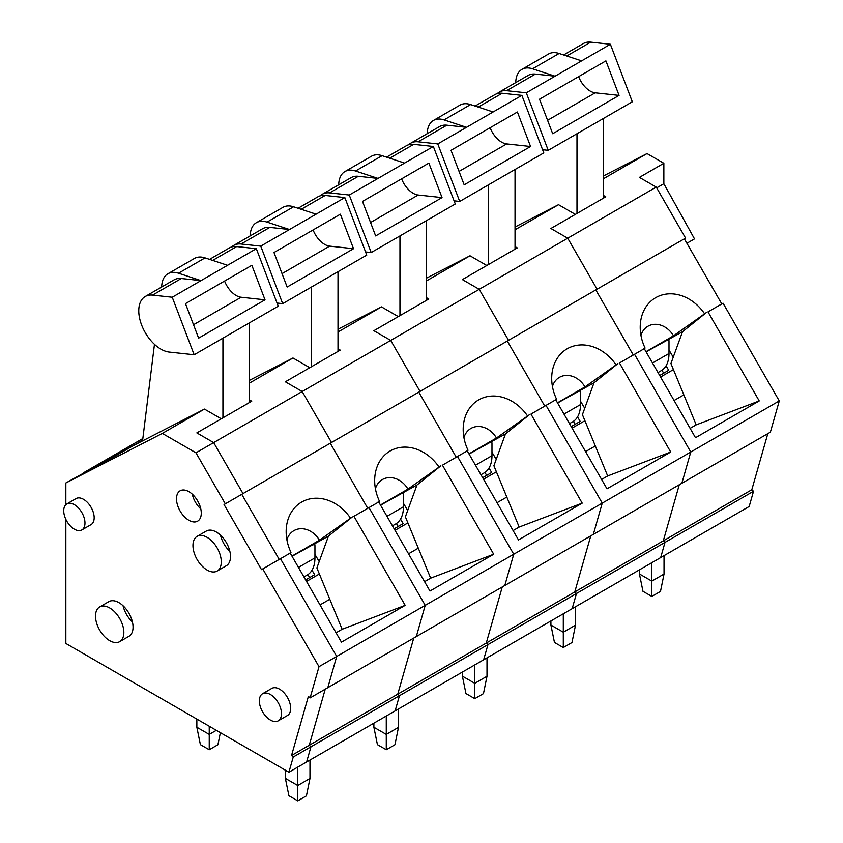 <?xml version="1.0" encoding="UTF-8"?>
<svg xmlns="http://www.w3.org/2000/svg" width="843" height="843" viewBox="0 0 843 843"><rect width="100%" height="100%" fill="white"/><g stroke="black" fill="none" stroke-linecap="round" stroke-linejoin="round"><path stroke-width="1.26" d="M197.104 536.369L206.314 531.048A20.032 11.56 60 0 1 216.324 532.038A20.032 11.56 60 0 1 229.412 549.689A20.032 11.56 60 0 1 226.335 565.737L217.136 571.059A20.032 11.56 60 0 1 197.104 559.489A20.032 11.56 60 0 1 197.104 536.369A20.032 11.56 60 0 1 212.541 541.733A20.032 11.56 60 0 1 221.277 561.891A20.032 11.56 60 0 1 217.136 571.059M220.497 535.179A20.032 11.56 -120 0 0 229.854 551.396M262.584 693.726L271.783 688.415A15.648 9.031 60 0 1 279.613 689.184A15.648 9.031 60 0 1 289.834 702.978A15.648 9.031 60 0 1 287.431 715.517L278.232 720.828A15.648 9.031 60 0 1 262.584 711.798A15.648 9.031 60 0 1 262.584 693.726A15.648 9.031 60 0 1 274.639 697.92A15.648 9.031 60 0 1 281.467 713.663A15.648 9.031 60 0 1 278.232 720.828M99.664 606.949L108.873 601.639A20.032 11.56 60 0 1 118.884 602.629A20.032 11.56 60 0 1 131.972 620.279A20.032 11.56 60 0 1 128.895 636.328L119.695 641.639A20.032 11.56 60 0 1 99.664 630.079A20.032 11.56 60 0 1 99.664 606.949A20.032 11.56 60 0 1 115.101 612.313A20.032 11.56 60 0 1 123.847 632.471A20.032 11.56 60 0 1 119.695 641.639M65.849 504.651L65.849 482.986L162.33 433.418L195.966 452.828L225.313 503.829L224.048 504.546L261.509 569.647L262.763 568.93L319.002 666.665L310.098 697.909L308.39 696.371L291.541 755.486L293.238 757.025L288.907 772.23L65.849 643.451L65.849 519.372M188.885 491.669A17.524 10.116 60 0 1 200.339 507.117A17.524 10.116 60 0 1 197.652 521.153A17.524 10.116 60 0 1 188.885 520.289A17.524 10.116 60 0 1 177.441 504.852A17.524 10.116 60 0 1 180.128 490.805A17.524 10.116 60 0 1 188.885 491.669M66.839 503.914L76.039 498.592A15.026 8.672 60 0 1 83.552 499.341A15.026 8.672 60 0 1 93.362 512.576A15.026 8.672 60 0 1 91.065 524.609L81.855 529.931A15.026 8.672 60 0 1 66.839 521.259A15.026 8.672 60 0 1 66.839 503.914A15.026 8.672 60 0 1 78.41 507.929A15.026 8.672 60 0 1 84.974 523.05A15.026 8.672 60 0 1 81.855 529.931M123.057 605.759A20.032 11.56 -120 0 0 132.425 621.986M162.33 433.418L204.459 409.087L221.277 418.802L196.851 432.902L213.669 442.617L243.005 493.608L685.58 238.095L656.244 187.093L639.426 177.388L663.852 163.279L647.034 153.574L603.546 175.913M261.509 569.647L279.212 559.425L241.762 494.325L279.212 559.425L280.466 558.709L336.705 656.444L327.801 687.688L770.365 432.174L779.269 400.931L723.041 303.195L721.787 303.912L684.326 238.811M291.541 755.486L309.244 745.265L325.229 689.174L309.244 745.265L310.941 746.814L306.61 762.009L749.174 506.495L753.516 491.29L751.808 489.751L767.804 433.66M65.849 482.986L133.32 445.641L204.459 409.087M293.238 757.025L487.971 644.6L483.64 659.806L487.971 644.6L576.486 593.504L572.155 608.699L576.486 593.504L665.001 542.397L660.67 557.602L665.001 542.397L753.516 491.29M288.907 772.23L306.61 762.009L310.941 746.814L309.244 745.265L486.263 643.061L487.971 644.6L486.263 643.061L574.778 591.955L576.486 593.504L574.778 591.955L663.293 540.858L665.001 542.397L663.293 540.858L751.808 489.751M310.098 697.909L327.801 687.688L336.705 656.444L513.735 554.241L504.82 585.485L513.735 554.241L602.25 503.134L593.335 534.378L602.25 503.134L690.765 452.027L681.85 483.281L690.765 452.027L779.269 400.931M319.002 666.665L336.705 656.444L280.466 558.709L290.203 553.082L341.447 642.145L405.177 605.348L353.934 516.295L368.981 507.602L378.718 501.985L429.962 591.038L493.692 554.241L442.449 465.188L457.496 456.495L513.735 554.241L457.496 456.495L467.233 450.879L518.477 539.931L582.207 503.145L530.964 414.082L546.011 405.399L602.25 503.134L546.011 405.399L555.748 399.772L606.992 488.835L670.722 452.038L619.479 362.985L634.526 354.292L690.765 452.027L634.526 354.292L644.263 348.675L695.507 437.728L759.227 400.931L707.994 311.878L723.041 303.195M262.763 568.93L290.203 553.082M225.313 503.829L243.005 493.608L213.669 442.617L390.699 340.403L420.035 391.405L390.699 340.403L479.214 289.307L508.55 340.298L479.214 289.307L567.729 238.2L597.065 289.191L567.729 238.2L656.244 187.093M195.966 452.828L213.669 442.617L196.851 432.902L251.73 401.215L249.486 399.919M380.562 505.178L416.969 485.031L440.889 465.81L407.959 489.119L380.456 504.999M379.065 502.576L379.476 501.258L377.527 502.386L378.718 501.985M426.516 297.716L428.76 299.012L373.881 330.698L398.307 316.589L381.489 306.884L338.001 329.223M416.969 485.031L405.388 516.843L430.657 578.161L493.692 554.241M402.269 492.639L401.963 493.692M249.486 383.091L292.974 357.99L309.792 367.696L285.366 381.795L340.245 350.119L338.001 348.823M424.566 581.67L430.657 578.161M373.881 330.698L390.699 340.403L373.881 330.698M442.449 465.188L456.242 457.222L418.792 392.121L456.242 457.222L467.233 450.879M502.259 586.97L486.263 643.061L502.259 586.97M399.456 695.707L395.125 710.912L399.456 695.707L397.748 694.168L399.456 695.707M413.744 638.067L397.748 694.168L413.744 638.067M425.22 605.337L416.305 636.591L425.22 605.337L368.981 507.602L425.22 605.337M438.94 466.927A42.234 34.489 60.3 0 0 398.602 447.759A42.234 34.489 60.3 0 0 374.671 480.384A42.234 34.489 60.3 0 0 379.476 501.258M353.934 516.295L367.727 508.318L330.277 443.228L367.727 508.318L377.653 502.597M302.184 391.51L331.52 442.501L302.184 391.51L285.366 381.795L302.184 391.51M338.001 331.994L381.489 306.884M367.727 508.318L368.981 507.602L367.727 508.318M375.42 488.729A21.275 17.376 -119.7 0 1 390.024 477.602A21.275 17.376 -119.7 0 1 407.959 489.119M403.46 503.355L407.706 510.479M394.155 528.803L403.175 523.598L400.509 519.14M396.4 523.535L398.17 526.485M386.273 716.013L386.273 734.411L398.486 727.361L398.486 708.963M373.881 723.168L373.881 727.256L386.273 734.411L386.273 749.743L377.422 744.632L373.881 727.256M395.81 523.903L392.448 525.853L395.81 523.903A37.556 21.686 -120 0 0 403.46 506.801L386.969 516.316M403.26 492.944A12.519 7.229 120 0 1 403.46 494.946L403.46 506.801M398.486 727.361L394.945 744.738L386.273 749.743M298.064 208.263L317.853 196.84A31.286 18.061 60 0 1 325.166 195.46L344.84 197.578L366.768 255.102L311.446 287.041L311.446 366.737M277.052 303.037L282.679 303.649L260.75 246.124L344.84 197.578M282.679 303.649L311.446 287.041M340.372 214.196L273.986 252.521L287.147 287.031L353.533 248.706L340.372 214.196M316.072 214.185L293.575 206.777A30.137 17.397 -120 0 0 282.985 207.325L256.43 222.657A30.137 17.397 60 0 1 267.02 222.109L289.518 229.517L269.844 227.399A31.286 18.061 -120 0 0 262.531 228.78L233.764 245.387A31.286 18.061 -120 0 0 231.709 246.936M338.001 351.415L338.001 271.709M250.044 235.987L250.371 233.321A30.137 17.397 60 0 1 256.43 222.657M260.75 246.124L241.077 244.006A31.286 18.061 -120 0 0 233.764 245.387M313.101 229.949A18.767 10.833 -120 0 0 329.645 246.124L353.533 248.706M292.047 556.285L328.454 536.127L352.374 516.907L319.444 540.215L291.941 556.095M290.55 553.682L290.961 552.365L289.138 553.693M292.974 357.99L249.486 380.33M328.454 536.127L316.884 567.95L342.142 629.268L405.177 605.348M313.754 543.746L313.459 544.789M336.062 632.777L342.142 629.268M142.625 440.267L108.842 459.772L83.552 472.765L142.836 438.539M350.425 518.034A42.234 34.489 60.3 0 0 310.087 498.866A42.234 34.489 60.3 0 0 286.156 531.49A42.234 34.489 60.3 0 0 290.961 552.365M286.905 539.836A21.275 17.376 -119.7 0 1 301.509 528.709A21.275 17.376 -119.7 0 1 319.444 540.215M314.945 554.462L319.202 561.575M305.64 579.91L314.66 574.705L311.994 570.237M307.885 574.641L309.655 577.592M297.758 767.119L297.758 785.518L309.971 778.468L309.971 760.07M285.366 770.186L285.366 778.363L297.758 785.518L297.758 800.85L288.907 795.739L285.366 778.363M303.965 576.991L307.305 575.01A37.556 21.686 -120 0 0 314.945 557.897L298.454 567.423M314.745 544.041A12.519 7.229 120 0 1 314.945 546.053L314.945 557.897M309.971 778.468L306.43 795.845L297.758 800.85M209.243 749.743L209.243 734.411L196.851 727.256L200.392 744.632L209.243 749.743L217.916 744.738L220.381 732.662M209.243 726.234L209.243 734.411L216.324 730.323M196.851 727.256L196.851 719.079M209.549 259.37L229.338 247.947A31.286 18.061 60 0 1 236.651 246.567L256.325 248.685L278.253 306.199L222.931 338.148L222.931 417.843M172.235 297.231L152.562 295.113A31.286 18.061 -120 0 0 145.249 296.494A31.286 18.061 -120 0 0 142.456 327.063A31.286 18.061 -120 0 0 169.232 352.068L194.164 354.755L172.235 297.231L256.325 248.685M200.803 508.94A17.524 10.116 60 0 1 192.278 494.177M194.164 354.755L222.931 338.148M251.857 265.303L185.481 303.628L198.632 338.138L265.018 299.813L251.857 265.303M227.557 265.292L205.06 257.884A30.137 17.397 -120 0 0 194.47 258.432L167.915 273.764A30.137 17.397 60 0 1 178.505 273.216L201.003 280.624L181.329 278.506A31.286 18.061 -120 0 0 174.016 279.887L145.249 296.494M249.486 402.511L249.486 322.816M142.551 440.9L154.469 344.323M161.529 287.094L161.856 284.418A30.137 17.397 60 0 1 167.915 273.764M224.586 281.046A18.767 10.833 -120 0 0 241.13 297.231L265.018 299.813M469.066 454.071L505.484 433.924L529.404 414.703L496.474 438.012L468.971 453.892M467.58 451.479L467.991 450.162L466.168 451.49M515.031 246.62L517.275 247.905L462.396 279.591L486.822 265.492L470.004 255.777L426.516 278.127M505.484 433.924L493.903 465.747L519.172 527.054L582.207 503.145M490.784 441.542L490.478 442.586M513.081 530.574L519.172 527.054M462.396 279.591L479.214 289.307L462.396 279.591M530.964 414.082L544.757 406.115L507.296 341.025L544.757 406.115L555.748 399.772M590.774 535.863L574.778 591.955L590.774 535.863M527.455 415.831A42.234 34.489 60.3 0 0 487.117 396.663A42.234 34.489 60.3 0 0 463.186 429.287A42.234 34.489 60.3 0 0 467.991 450.162M426.516 280.888L470.004 255.777M463.935 437.622A21.275 17.376 -119.7 0 1 478.539 426.495A21.275 17.376 -119.7 0 1 496.474 438.012M491.975 452.248L496.221 459.372M482.67 477.707L491.69 472.491L489.024 468.034M484.915 472.438L486.685 475.389M474.788 664.916L474.788 683.315L487.001 676.265L487.001 657.867M462.396 672.071L462.396 676.16L474.788 683.315L474.788 698.647L465.937 693.536L462.396 676.16M484.325 472.807L480.963 474.746L484.325 472.807A37.556 21.686 -120 0 0 491.975 455.694L475.484 465.21M491.775 441.837A12.519 7.229 120 0 1 491.975 443.85L491.975 455.694M487.001 676.265L483.46 693.631L474.788 698.647M386.579 157.156L406.368 145.734A31.286 18.061 60 0 1 413.671 144.353L433.355 146.482L455.283 203.995L399.961 235.935L399.961 315.64M365.567 251.941L371.194 252.542L349.265 195.028L433.355 146.482M371.194 252.542L399.961 235.935M428.887 163.099L362.501 201.424L375.662 235.924L442.048 197.599L428.887 163.099M404.587 163.089L382.09 155.681A30.137 17.397 -120 0 0 371.5 156.218L344.945 171.55A30.137 17.397 60 0 1 355.535 171.013L378.033 178.421L358.359 176.292A31.286 18.061 -120 0 0 351.046 177.673L322.279 194.28A31.286 18.061 -120 0 0 320.224 195.839M426.516 300.308L426.516 220.603M338.559 184.891L338.886 182.214A30.137 17.397 60 0 1 344.945 171.55M349.265 195.028L329.592 192.899A31.286 18.061 -120 0 0 322.279 194.28M401.616 178.842A18.767 10.833 -120 0 0 418.16 195.028L442.048 197.599M557.581 402.975L593.999 382.817L617.919 363.596L584.989 386.905L557.486 402.796M556.095 400.372L556.506 399.055L554.673 400.383M603.546 195.513L605.79 196.809L550.911 228.495L575.337 214.385L558.519 204.68L515.031 227.02M593.999 382.817L582.418 414.64L607.677 475.958L670.722 452.038M579.299 390.435L578.993 391.479M601.596 479.467L607.677 475.958M550.911 228.495L567.729 238.2L550.911 228.495M619.479 362.985L633.272 355.008L595.811 289.918L633.272 355.008L644.263 348.675M679.289 484.757L663.293 540.858L679.289 484.757M615.97 364.724A42.234 34.489 60.3 0 0 575.632 345.556A42.234 34.489 60.3 0 0 551.701 378.18A42.234 34.489 60.3 0 0 556.506 399.055M515.031 229.781L558.519 204.68M552.439 386.526A21.275 17.376 -119.7 0 1 567.054 375.398A21.275 17.376 -119.7 0 1 584.989 386.905M580.479 401.152L584.736 408.265M571.185 426.6L580.205 421.395L577.539 416.927M573.43 421.331L575.189 424.282M563.303 613.809L563.303 632.208L575.516 625.158L575.516 606.76M550.911 620.964L550.911 625.053L563.303 632.208L563.303 647.54L554.452 642.429L550.911 625.053M572.84 421.7L569.478 423.639L572.84 421.7A37.556 21.686 -120 0 0 580.479 404.587L563.999 414.113M580.29 390.741A12.519 7.229 120 0 1 580.479 392.743L580.479 404.587M575.516 625.158L571.975 642.535L563.303 647.54M475.094 106.06L494.883 94.637A31.286 18.061 60 0 1 502.186 93.257L521.87 95.375L543.798 152.899L488.476 184.838L488.476 264.533M454.082 200.834L459.709 201.445L437.78 143.921L521.87 95.375M459.709 201.445L488.476 184.838M517.402 111.993L451.016 150.317L464.177 184.828L530.563 146.503L517.402 111.993M493.102 111.982L470.605 104.574A30.137 17.397 -120 0 0 460.004 105.122L433.46 120.454A30.137 17.397 60 0 1 444.05 119.906L466.548 127.314L446.864 125.196A31.286 18.061 -120 0 0 439.561 126.576L410.794 143.184A31.286 18.061 -120 0 0 408.739 144.733M515.031 249.201L515.031 169.506M427.064 133.784L427.401 131.108A30.137 17.397 60 0 1 433.46 120.454M437.78 143.921L418.096 141.803A31.286 18.061 -120 0 0 410.794 143.184M490.131 127.736A18.767 10.833 -120 0 0 506.675 143.921L530.563 146.503M646.096 351.868L682.514 331.721L706.434 312.5L673.504 335.809L645.991 351.689M644.6 349.276L645.021 347.948L643.188 349.287M686.887 243.269L694.495 238.875L663.852 183.721L663.852 163.279M663.852 183.721L656.676 187.863M682.514 331.721L670.933 363.533L696.192 424.851L759.227 400.931M667.814 339.329L667.508 340.382M690.111 428.36L696.192 424.851M707.994 311.878L721.787 303.912M704.485 313.617A42.234 34.489 60.3 0 0 664.147 294.449A42.234 34.489 60.3 0 0 640.216 327.073A42.234 34.489 60.3 0 0 645.021 347.948M603.546 178.684L647.034 153.574M640.954 335.419A21.275 17.376 -119.7 0 1 655.569 324.292A21.275 17.376 -119.7 0 1 673.504 335.809M668.994 350.045L673.251 357.169M659.69 375.493L668.72 370.288L666.054 365.83M661.945 370.225L663.704 373.186M651.818 562.713L651.818 581.112L664.031 574.051L664.031 555.653M639.426 569.868L639.426 573.957L651.818 581.112L651.818 596.433L642.967 591.322L639.426 573.957M658.014 372.585L661.355 370.604A37.556 21.686 -120 0 0 668.994 353.491L652.503 363.006M668.805 339.634A12.519 7.229 120 0 1 668.994 341.636L668.994 353.491M664.031 574.051L660.49 591.428L651.818 596.433M563.609 54.953L583.398 43.53A31.286 18.061 60 0 1 590.701 42.15L610.385 44.268L632.313 101.792L576.991 133.731L576.991 213.427M542.597 149.727L548.224 150.339L526.295 92.814L610.385 44.268M548.224 150.339L576.991 133.731M605.917 60.886L539.531 99.211L552.692 133.721L619.078 95.396L605.917 60.886M581.617 60.875L559.12 53.478A30.137 17.397 -120 0 0 548.519 54.015L521.965 69.347A30.137 17.397 60 0 1 532.565 68.799L555.063 76.207L535.379 74.089A31.286 18.061 -120 0 0 528.076 75.47L499.309 92.077A31.286 18.061 -120 0 0 497.254 93.626M603.546 198.105L603.546 118.399M515.579 82.677L515.916 80.011A30.137 17.397 60 0 1 521.965 69.347M526.295 92.814L506.611 90.696A31.286 18.061 -120 0 0 499.309 92.077M578.646 76.639A18.767 10.833 -120 0 0 595.19 92.825L619.078 95.396M407.886 522.902L395.03 530.321M418.297 548.171L408.539 553.809M301.204 209.296L325.166 195.46M267.02 222.109L293.575 206.777M269.844 227.399L241.077 244.006M329.645 246.124L282.036 273.617M319.371 573.999L306.515 581.428M329.782 599.278L320.024 604.905M307.305 575.01L303.933 576.949M212.689 260.392L236.651 246.567M178.505 273.216L205.06 257.884M181.329 278.506L152.562 295.113M241.13 297.231L193.521 324.724M496.401 471.795L483.545 479.224M506.812 497.064L497.054 502.702M389.719 158.189L413.671 144.353M355.535 171.013L382.09 155.681M358.359 176.292L329.592 192.899M418.16 195.028L370.551 222.51M584.916 420.699L572.06 428.118M595.327 445.968L585.569 451.606M478.234 107.082L502.186 93.257M444.05 119.906L470.605 104.574M446.864 125.196L418.096 141.803M506.675 143.921L459.056 171.414M673.431 369.592L660.564 377.011M683.842 394.861L674.084 400.499M661.355 370.604L657.993 372.543M566.738 55.986L590.701 42.15M532.565 68.799L559.12 53.478M535.379 74.089L506.611 90.696M595.19 92.825L547.571 120.307"/></g></svg>
